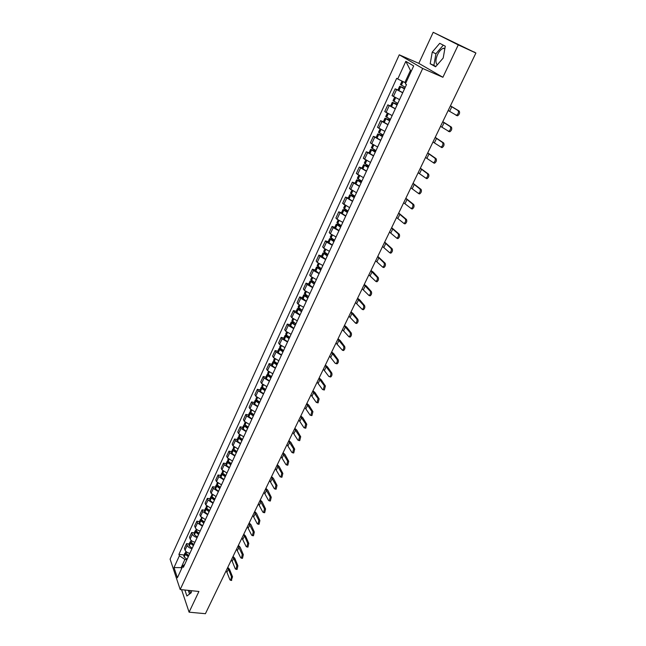 <?xml version="1.0" encoding="UTF-8"?>
<svg xmlns="http://www.w3.org/2000/svg" width="646" height="646" viewBox="0 0 646 646"><rect width="100%" height="100%" fill="white"/><g stroke="black" fill="none" stroke-linecap="round" stroke-linejoin="round"><path stroke-width="0.97" d="M437.302 64.818C435.42 62.92 435.501 59.521 437.544 54.627C439.232 51.212 441.161 49.104 443.342 48.297L444.916 48.256M458.256 44.905L433.208 32.3L418.818 63.365L399.26 54.805L170.092 559.113L180.194 589.523L422.702 68.484L442.898 77.278L458.256 44.905L475.908 53.02L205.42 613.7L189.092 612.182L198.911 591.478L180.194 589.523M433.208 32.3L474.818 52.471M190.683 593.181L189.464 590.492M181.574 589.669L189.092 612.182M473.865 51.987L475.908 53.02M473.914 51.898L474.883 52.326M402.7 92.782L395.174 88.825L392.049 95.632L399.551 99.613L402.7 92.782M397.952 89.988L395.174 88.825M395.271 108.859L387.818 104.854L384.741 111.572L392.162 115.602L395.271 108.859M390.604 105.976L387.818 104.854M387.931 124.735L380.559 120.681L377.514 127.327L384.855 131.396L387.931 124.735M383.336 121.779L380.559 120.681M380.68 140.424L373.38 136.33L370.376 142.895L377.644 147.013L380.68 140.424M376.15 137.388L373.38 136.33M373.509 155.936L366.29 151.786L363.318 158.278L370.513 162.437L373.509 155.936M369.06 152.819L366.29 151.786M366.427 171.255L359.281 167.072L356.342 173.483L363.464 177.682L366.427 171.255M362.043 168.065L359.281 167.072M359.434 186.395L352.353 182.172L349.454 188.511L356.495 192.758L359.434 186.395M355.114 183.141L352.353 182.172M352.514 201.366L345.513 197.095L342.638 203.361L349.615 207.649L352.514 201.366M348.259 198.039L345.513 197.095M345.675 216.16L338.738 211.856L335.904 218.041L337.034 219.236L342.808 222.369L345.675 216.16M341.484 212.76L338.738 211.856M338.916 230.784L333.175 227.65L332.052 226.439L329.242 232.56L330.356 233.787L336.082 236.92L338.916 230.784M334.79 227.319L332.052 226.439M332.238 245.246L326.537 242.105L325.439 240.861L322.661 246.909L323.751 248.169L329.436 251.31L332.238 245.246M328.168 241.717L325.439 240.861M322.855 265.538L325.632 259.539L319.972 256.389L318.898 255.113L316.152 261.097L317.218 262.389L322.863 265.538M321.627 255.945L318.898 255.113M316.354 279.597L319.1 273.67L313.48 270.512L312.43 269.212L309.717 275.131L310.758 276.448L316.362 279.597M315.151 270.012L312.43 269.212M312.64 287.64L307.068 284.482L306.034 283.15L303.354 289.004L304.371 290.345L309.935 293.502L312.64 287.64M308.756 283.925L306.034 283.15M306.252 301.456L300.721 298.299L299.712 296.934L297.063 302.724L298.056 304.096L303.58 307.254L306.252 301.456M302.425 297.685L299.712 296.934M299.938 315.119L294.447 311.953L293.462 310.573L290.837 316.29L291.814 317.687L297.289 320.86L299.938 315.119M296.167 311.291L293.462 310.573M293.696 328.628L288.245 325.463L287.276 324.05L284.684 329.71L285.637 331.132L291.08 334.305L293.696 328.636M289.981 324.752L287.276 324.05M287.518 341.992L282.108 338.819L281.163 337.382L278.596 342.978L279.532 344.431L284.926 347.605L287.518 342M283.86 338.06L281.163 337.382M281.406 355.211L276.036 352.038L275.115 350.576L272.572 356.108L273.492 357.585L278.846 360.767L281.406 355.211M277.804 351.222L275.115 350.576M275.366 368.285L270.036 365.103L269.132 363.617L266.62 369.092L267.517 370.594L272.83 373.776L275.366 368.285M271.813 364.247L269.132 363.617M269.39 381.221L264.093 378.039L263.213 376.521L260.726 381.939L261.598 383.466L266.887 386.647L269.39 381.221M265.886 377.135L263.213 376.521M263.479 394.012L258.222 390.83L257.35 389.296L254.895 394.649L255.751 396.2L261 399.389L263.479 394.012M260.031 389.877L257.35 389.296M257.625 406.673L252.408 403.484L251.56 401.925L249.13 407.23L249.97 408.797L255.17 411.986L257.625 406.673M254.225 402.49L251.56 401.925M251.835 419.189L246.659 416L245.827 414.417L243.421 419.666L244.245 421.257L249.413 424.454L251.843 419.197M248.492 414.966L245.827 414.417M246.11 431.585L240.966 428.387L240.159 426.788L237.776 431.98L238.576 433.587L243.712 436.785L246.11 431.585M242.815 427.305L240.159 426.788M240.449 443.842L235.338 440.645L234.546 439.022L232.189 444.157L232.972 445.797L238.067 448.986L240.449 443.842M237.195 439.522L234.546 439.022M234.837 455.971L229.766 452.773L228.991 451.134L226.657 456.213L227.424 457.869L232.487 461.066L234.845 455.971M231.631 451.611L228.991 451.134M229.29 467.979L224.251 464.781L223.492 463.117L221.182 468.148L221.933 469.82L226.964 473.017L229.29 467.979M226.132 463.578L223.492 463.117M223.799 479.857L218.792 476.659L218.057 474.972L215.772 479.954L216.499 481.65L221.497 484.847L223.799 479.857M220.69 475.416L218.057 474.972M218.364 491.614L213.39 488.416L212.671 486.713L210.41 491.638L211.129 493.35L216.087 496.556L218.372 491.614M215.296 487.132L212.671 486.713M210.725 508.136L212.986 503.25L208.044 500.052L207.342 498.332L205.105 503.21L205.799 504.938L210.733 508.144M209.958 498.736L207.342 498.332M207.665 514.773L202.755 511.567L202.069 509.831L199.848 514.66L200.535 516.404L205.428 519.61L207.665 514.773M204.685 510.219L202.069 509.831M202.392 526.175L197.523 522.969L196.844 521.209L194.656 525.989L195.318 527.758C196.166 529.413 197.789 530.479 200.179 530.964L202.392 526.175M199.452 521.58L196.844 521.209M194.987 542.196L197.175 537.456C194.793 536.979 193.178 535.914 192.338 534.258L191.676 532.482L189.504 537.214L190.158 538.998C190.99 540.662 192.605 541.728 194.987 542.196L194.995 542.196M194.276 532.829L191.676 532.482M192.015 548.632C189.633 548.171 188.026 547.105 187.203 545.426L186.557 543.633L184.409 548.325L185.047 550.117C185.87 551.797 187.469 552.871 189.843 553.323L192.015 548.632M189.157 543.972L186.557 543.633M411.357 70.987L410.452 70.438L404.88 82.518L405.85 82.922M404.88 82.518L397.742 78.99L405.833 61.33L413.682 65.949L405.413 83.867L406.504 84.561L183.391 567.301L182.891 565.864L177.4 577.766L174 567.559L179.402 555.754L184.909 559.452L181.179 567.543L181.583 568.714M397.742 78.99L396.684 78.328L178.918 554.365L179.402 555.754M399.26 54.805L422.702 68.484M418.818 63.365L442.898 77.278M435.59 66.796L443.196 58.035L445.28 46.181L439.74 43.314L432.255 52.108L430.196 63.744L435.59 66.796M184.877 590.016L186.904 596L191.2 592.802L191.604 590.719M182.075 567.648L174 567.559M186.904 559.694L184.909 559.452M184.086 554.995L178.918 554.365M184.748 564.37L182.891 565.864M405.833 61.33L410.452 70.438M443.293 45.147L435.929 53.747L433.87 65.359L435.864 66.481M433.87 65.359L430.196 63.744M435.929 53.747L432.255 52.108M188.293 590.371L189.544 594.037M448.171 110.523L456.488 115.311C458.377 113.866 458.91 112.299 458.087 110.587L459.209 111.064C460.041 112.767 459.5 114.342 457.61 115.779L456.044 115.335M405.276 87.226L400.423 84.618L402.038 81.113M404.784 88.284L399.656 86.273L404.501 88.89M399.656 86.273L397.92 90.052L402.757 92.677M404.549 88.785L400.956 86.879L404.727 88.397M450.391 105.92L458.087 110.587M459.209 111.064L450.44 105.823M440.532 126.35L448.72 131.324C450.561 129.911 451.086 128.352 450.278 126.648L451.401 127.109C452.208 128.812 451.691 130.371 449.842 131.776L448.308 131.356M397.823 103.352L393.026 100.703L394.609 97.263M397.395 104.264L392.275 102.334L397.064 104.991M392.275 102.334L390.555 106.065L395.336 108.73M397.12 104.87L393.559 102.94L397.338 104.394M442.728 121.803L450.278 126.648M451.401 127.109L442.785 121.69M432.982 141.999L441.04 147.143C442.841 145.762 443.35 144.219 442.567 142.516L443.689 142.96C444.472 144.664 443.963 146.206 442.163 147.587L441.476 147.498M390.459 119.284L385.719 116.587L387.245 113.26M390.103 120.051L384.976 118.21L389.708 120.907M384.976 118.21L383.28 121.892L387.996 124.605M389.772 120.762L386.251 118.807L390.031 120.204M435.154 137.501L442.567 142.516M443.689 142.96L435.218 137.364M425.528 157.454L433.458 162.776C435.218 161.419 435.711 159.893 434.944 158.197L436.058 158.625C436.833 160.321 436.341 161.847 434.572 163.204L433.878 163.107M383.183 135.022L378.499 132.285L379.977 129.071M382.892 135.644L377.765 133.892L382.44 136.629M377.765 133.892L376.085 137.533L380.752 140.279M382.513 136.468L379.032 134.481L382.812 135.83M427.668 153.013L434.944 158.197M436.058 158.625L427.749 152.86M418.156 172.74L425.956 178.223C427.676 176.899 428.161 175.381 427.41 173.685L428.532 174.105C429.283 175.801 428.799 177.311 427.079 178.643L426.376 178.53M375.988 150.583L371.361 147.805L372.79 144.696M375.77 151.059L370.634 149.387L375.261 152.165M370.634 149.387L368.979 152.981L373.59 155.775M375.342 151.988L371.902 149.969L375.673 151.269M420.271 168.348L427.41 173.685M428.532 174.105L420.36 168.17M410.872 187.841L418.551 193.493C420.231 192.185 420.699 190.691 419.965 188.995L421.087 189.399C421.822 191.095 421.345 192.589 419.666 193.897L418.955 193.776M368.882 165.957L364.312 163.139L365.693 160.135M368.729 166.297L363.593 164.698L368.163 167.524M363.593 164.698L361.954 168.259L366.516 171.085M368.252 167.322L364.853 165.279L368.624 166.523M412.964 183.496L419.965 188.995M421.087 189.399L413.06 183.303M403.669 202.763L411.227 208.577C412.867 207.301 413.327 205.816 412.616 204.12L413.731 204.516C414.449 206.203 413.989 207.689 412.342 208.965L411.623 208.836M361.865 181.146L357.343 178.288L358.675 175.389M361.768 181.356L356.632 179.83L361.146 182.697M356.632 179.83L355.017 183.351L359.515 186.218M361.251 182.471L357.884 180.412L361.655 181.607M405.736 198.475L412.616 204.12M413.731 204.516L405.841 198.257M396.555 217.516L403.992 223.492C405.591 222.232 406.043 220.762 405.341 219.067L406.455 219.446C407.158 221.142 406.705 222.612 405.107 223.863L404.38 223.726M354.92 196.166L350.455 193.267L351.739 190.465M354.888 196.239L349.752 194.793L354.218 197.692M349.752 194.793L348.154 198.265L352.603 201.181M354.331 197.45L350.996 195.367L354.767 196.513M398.598 213.277L405.341 219.067M406.455 219.446L398.711 213.043M389.514 232.1L396.838 238.229C398.404 236.993 398.84 235.532 398.162 233.844L399.276 234.215C399.955 235.903 399.519 237.365 397.952 238.592L397.217 238.439M348.065 211.008L343.64 208.069L344.883 205.371M347.718 210.83L342.953 209.579L347.362 212.518M342.953 209.579L341.371 213.019L345.772 215.958M347.483 212.259L344.189 210.152L347.952 211.242M391.541 227.909L398.162 233.844M399.276 234.215L391.662 227.658M382.561 246.522L389.764 252.796C391.298 251.585 391.726 250.139 391.056 248.452L392.17 248.807C392.841 250.495 392.405 251.94 390.878 253.151L390.136 252.99M341.282 225.68L336.913 222.709L338.108 220.1M340.24 225.139L336.227 224.202L340.595 227.174M336.227 224.202L334.66 227.594L339.021 230.574M340.717 226.899L337.454 224.768L341.217 225.809M384.556 242.379L391.056 248.452M392.17 248.807L384.693 242.105M375.681 260.774L382.779 267.202C384.265 266.007 384.693 264.577 384.039 262.89L385.145 263.237C385.799 264.917 385.379 266.354 383.885 267.541L383.135 267.363M334.58 240.183L330.259 237.179L331.414 234.668M333.021 239.351L329.581 238.649L333.893 241.661M329.581 238.649L328.039 242.008L332.343 245.028M334.03 241.362L330.8 239.214L334.563 240.215M377.66 256.68L384.039 262.89M385.145 263.237L377.797 256.389M368.882 274.865L375.867 281.438C377.321 280.267 377.732 278.846 377.103 277.166L378.209 277.497C378.847 279.177 378.435 280.598 376.973 281.769L376.222 281.583M327.95 254.516L323.678 251.48L324.793 249.065M325.996 253.45L323.008 252.941L327.28 255.977M323.008 252.941L321.482 256.26L325.737 259.304M327.417 255.671L324.227 253.498L327.57 254.322M370.836 270.819L377.103 277.166M378.209 277.497L373.21 272.087L370.99 270.512M362.164 288.802L369.027 295.513C370.457 294.366 370.861 292.953 370.239 291.273L371.345 291.596C371.967 293.276 371.563 294.689 370.134 295.836L369.383 295.634M321.401 268.696L317.178 265.627L318.244 263.293M319.132 267.42L316.508 267.064L320.731 270.141M316.508 267.064L314.998 270.351L319.213 273.428M320.884 269.81L317.719 267.622L320.561 268.26M364.094 284.797L370.239 291.273M371.345 291.596L366.452 286.065L364.247 284.474M355.518 302.578L362.269 309.434C363.666 308.303 364.061 306.898 363.456 305.227L364.562 305.534C365.168 307.213 364.772 308.61 363.375 309.741L362.616 309.531M314.925 282.714L310.742 279.613L311.768 277.368M312.406 281.252L310.088 281.034L314.263 284.143M310.088 281.034L308.594 284.28L312.761 287.397M314.416 283.796L311.291 281.591L313.722 282.068M357.424 298.622L363.456 305.227M364.562 305.534L359.765 299.889L357.585 298.282M348.937 316.209L355.591 323.194C356.955 322.088 357.343 320.691 356.754 319.019L357.852 319.318C358.441 320.997 358.054 322.386 356.689 323.493L355.954 323.291M308.513 296.571L304.379 293.437L305.372 291.289M305.792 294.956L303.733 294.851L304.331 295.763L307.859 297.984M303.733 294.851L302.255 298.056L306.374 301.206M308.029 297.628L304.928 295.4L307.028 295.755M350.826 312.293L356.754 319.019M357.852 319.318L353.152 313.56L350.996 311.937M342.437 329.686L348.977 336.8C350.318 335.71 350.697 334.329 350.116 332.658L351.222 332.948C351.795 334.62 351.416 336.001 350.084 337.091L349.357 336.897M302.183 310.282L298.089 307.116L299.041 305.049M299.292 308.522L297.451 308.505L298.032 309.442L301.537 311.679M297.451 308.505L295.989 311.679L300.067 314.86M301.706 311.299L298.928 309.507L298.646 309.054L300.455 309.305M344.31 325.81L350.116 332.658M351.222 332.948L346.611 327.086L344.488 325.447M336.009 343.018L342.445 350.261C343.753 349.187 344.124 347.823 343.559 346.151L344.657 346.426C345.222 348.097 344.851 349.47 343.543 350.536L342.84 350.358M295.916 323.832L291.871 320.642L292.783 318.656M292.888 321.95L291.241 322.015L291.806 322.968L295.279 325.213M291.241 322.015L289.796 325.156L293.825 328.362M295.456 324.825L292.703 323.024L292.42 322.556L293.987 322.725M337.858 339.182L343.559 346.151M344.657 346.426L340.143 340.458L338.044 338.803M329.646 356.196L335.217 363.31L335.985 363.569C337.26 362.519 337.624 361.154 337.075 359.491L338.173 359.757C338.722 361.429 338.359 362.786 337.075 363.835L336.388 363.674M289.723 337.236L286.275 334.983L285.718 334.014L286.598 332.117M286.582 335.242L285.096 335.379L285.645 336.348L289.093 338.601M285.096 335.379L283.667 338.488L284.305 339.538L287.648 341.718M289.279 338.197L286.541 336.388L286.267 335.92L287.623 336.009M331.471 352.409L337.075 359.491M338.173 359.757L333.748 353.685L331.664 352.013M323.355 369.237L328.822 376.465L329.589 376.731C330.841 375.697 331.196 374.349 330.663 372.685L331.753 372.944C332.286 374.607 331.931 375.956 330.679 376.989L330.009 376.836M283.594 350.495L280.178 348.234L279.637 347.249L280.469 345.424M280.364 348.396L279.015 348.598L279.556 349.583L282.972 351.844M279.015 348.598L277.602 351.666L278.135 352.659L281.543 354.929M283.158 351.432L280.453 349.607L280.186 349.131L281.357 349.155M325.164 365.491L330.663 372.685M331.753 372.944L327.417 366.767L325.366 365.079M317.129 382.141L322.499 389.465L323.266 389.756L324.316 385.735L325.406 385.985L324.357 390.006L323.703 389.853M277.53 363.609L274.146 361.34L273.613 360.331L274.421 358.587M274.235 361.421L273 361.671L273.524 362.672L276.916 364.95M273 361.671L271.603 364.707L272.216 365.798L275.511 367.994M277.11 364.514L274.421 362.689L274.17 362.196L275.172 362.172M318.922 378.435L324.316 385.735M325.406 385.985L321.159 379.703L319.124 378.007M310.976 394.9L316.241 402.337L317.008 402.636L318.042 398.639L319.132 398.881L318.098 402.87L317.461 402.733M271.538 376.586L268.179 374.3L267.056 374.599L267.654 375.706L270.924 377.902M267.056 374.599L265.676 377.603L266.265 378.709L269.535 380.914M269.156 372.169L268.179 374.3L267.662 373.283L268.429 371.611M271.134 377.458L268.461 375.625L268.211 375.124L269.075 375.051M312.745 391.234L318.042 398.639M319.132 398.881L314.973 392.51L312.955 390.798M304.888 407.529L310.056 415.063L310.823 415.378L311.832 411.405L312.922 411.639L311.905 415.604L311.283 415.475M265.603 389.417L262.268 387.132L261.767 386.09L262.502 384.499M262.211 387.075L261.17 387.39L261.67 388.44L264.997 390.725M261.17 387.39L259.805 390.37L260.378 391.492L263.625 393.705M265.215 390.265L262.567 388.424L262.324 387.915L263.051 387.794L262.712 388.553M306.632 403.903L311.832 411.405M312.922 411.639L308.845 405.171L306.858 403.443M298.856 420.021L303.935 427.652L304.694 427.983L305.695 424.034L306.777 424.26L305.784 428.201L305.178 428.08M259.74 402.111L256.43 399.817L255.945 398.76L256.64 397.242M256.317 399.704L255.348 400.052L255.832 401.109L259.143 403.403M255.348 400.052L253.999 402.991L254.564 404.13L257.778 406.35M259.361 402.934L256.737 401.085L256.494 400.568L257.116 400.415M300.592 416.428L305.695 424.034M306.777 424.26L302.788 417.704L300.818 415.959M292.896 432.384L297.879 440.112L298.638 440.451L299.615 436.535L300.705 436.744L299.72 440.661L299.138 440.548M253.935 414.667L250.656 412.366L250.18 411.292L250.842 409.847M250.495 412.205L249.59 412.568L250.067 413.65L253.337 415.951M249.59 412.568L248.25 415.483L248.718 416.565L251.997 418.866M253.563 415.467L250.963 413.61L250.729 413.093L251.262 412.915M294.608 428.831L299.615 436.535M300.705 436.744L296.789 430.099L294.842 428.346M286.994 444.61L291.887 452.434L292.646 452.789L293.607 448.897L294.689 449.099L293.728 452.991L293.155 452.878M248.185 427.095L244.939 424.785L244.471 423.695L245.109 422.322M244.745 424.575L243.889 424.963L244.35 426.053L247.604 428.363M243.889 424.963L242.565 427.846L243.106 429.017L246.271 431.253M247.83 427.87L245.254 426.005L245.48 425.294M288.689 441.097L293.607 448.897M294.689 449.099L290.861 442.365L288.932 440.604M281.155 456.714L285.96 464.627L286.711 464.991L287.664 461.123L288.738 461.325L287.793 465.185L287.236 465.088M242.508 439.393L239.278 437.076L238.826 435.969L239.432 434.669M239.052 436.825L238.253 437.221L238.705 438.327L241.927 440.645M238.253 437.221L236.945 440.071L237.47 441.266L240.611 443.503M242.161 440.136L239.601 438.271L239.771 437.544M282.835 453.234L287.664 461.123M288.738 461.325L284.991 454.501L283.077 452.725M275.382 468.689L280.089 476.7L280.849 477.071L281.777 473.227L282.851 473.421L281.922 477.257L281.381 477.168M236.88 451.562L233.682 449.236L233.238 448.114L233.812 446.879M233.432 448.946L232.673 449.358L233.109 450.48L236.307 452.806M232.673 449.358L231.373 452.176L231.89 453.379L235.007 455.624M236.549 452.281L234.086 450.488L234.127 449.673M277.037 465.249L281.777 473.227M282.851 473.421L279.177 466.517L277.287 464.732M269.657 480.543L274.284 488.634L275.035 489.022L275.955 485.203L277.029 485.388L276.117 489.2L275.592 489.119M231.316 463.602L228.143 461.268L227.715 460.138L228.256 458.967M227.868 460.937L227.15 461.357L227.578 462.496L230.751 464.829M227.15 461.357L225.866 464.151L226.286 465.298L229.459 467.623M230.993 464.296L228.474 462.423L228.547 461.672M271.304 477.136L275.955 485.203M277.029 485.388L273.428 478.403L271.562 476.603M264.004 492.276L268.542 500.456L269.293 500.852L270.19 497.057L271.263 497.226L270.359 501.021L269.85 500.941M225.809 475.521L222.66 473.179L222.24 472.032L222.749 470.926M222.369 472.815L221.683 473.243L222.103 474.398L225.252 476.732M221.683 473.243L220.415 476.005L220.827 477.16L223.968 479.502M225.502 476.191L222.999 474.309L223.031 473.558M265.627 488.901L270.19 497.057M271.263 497.226L267.743 490.169L265.886 488.36M258.4 503.88L262.857 512.149L263.6 512.561L264.489 508.79L265.563 508.951L264.674 512.722L264.182 512.649M220.359 487.31L217.234 484.968L216.83 483.806L217.306 482.764M216.935 484.565L216.281 485.001L216.676 486.172L219.801 488.513M216.281 485.001L215.021 487.738L215.417 488.909L218.542 491.251M220.06 487.956L217.654 486.147L217.581 485.324M260.007 500.545L264.489 508.79M265.563 508.951L262.106 501.813L260.273 499.996M252.852 515.379L257.229 523.72L257.972 524.148L258.844 520.393L259.91 520.547L259.038 524.302L258.561 524.229M214.965 498.978L211.864 496.637L211.468 495.458L211.92 494.473M211.549 496.201L210.927 496.645L211.315 497.824L214.415 500.174M210.927 496.645L209.675 499.35L210.071 500.529L213.164 502.879M214.674 499.608L212.292 497.791L212.187 496.976M254.451 512.076L258.844 520.393M259.91 520.547L256.535 513.336L254.718 511.511M247.37 526.748L251.657 535.171L252.4 535.615L253.256 531.884L254.322 532.029L253.466 535.76L252.998 535.695M209.627 510.534L206.55 508.184L206.163 506.989L206.591 506.068M206.227 507.716L205.622 508.16L206.001 509.355L209.086 511.713M205.622 508.16L204.394 510.841L204.774 512.044L207.842 514.394M209.352 511.131L206.978 509.323L206.857 508.507M248.944 523.478L253.256 531.884M254.322 532.029L251.019 524.746L249.219 522.905M241.935 538.013L246.15 546.516L246.885 546.96L247.733 543.254L248.799 543.399L247.943 547.105L247.491 547.041M204.338 521.968L201.286 519.61L201.31 517.551M200.954 519.118L200.381 519.57L200.753 520.773L203.805 523.131M200.381 519.57L199.162 522.218L199.525 523.43L202.578 525.787M204.071 522.549L201.722 520.733L201.576 519.925M243.494 534.775L244.503 535.889L247.733 543.254M248.799 543.399L245.553 536.035L243.776 534.194M236.557 549.165L240.692 557.732L241.418 558.201L242.258 554.51L243.324 554.648L242.484 558.33L242.048 558.273M199.113 533.289L196.077 530.923L196.085 528.913M195.746 530.406L195.189 530.859L195.544 532.078L198.58 534.444M195.189 530.859L193.978 533.483L194.333 534.71L197.361 537.068M198.855 533.846L196.521 532.021L196.352 531.23M238.099 545.959L242.258 554.51M243.324 554.648L240.15 547.219L238.39 545.361M231.236 560.195L232.213 561.326L235.289 568.843L236.016 569.32L236.84 565.654L237.898 565.783L237.074 569.449L236.646 569.392M193.929 544.489L190.925 542.123L190.909 540.153M190.586 541.582L190.045 542.034L190.392 543.27L193.404 545.636M190.045 542.034L188.85 544.635L189.197 545.87L192.201 548.236M193.687 545.03L191.369 543.205L191.192 542.43M232.762 557.022L233.747 558.152L236.84 565.654M237.898 565.783L234.797 558.289L233.053 556.424M225.963 571.129L226.932 572.259L229.944 579.842L230.662 580.334L231.478 576.684L232.536 576.805L231.308 580.407M188.802 555.584L185.814 553.21L185.79 551.288M185.475 552.645L184.958 553.097L185.297 554.341L188.285 556.715M184.958 553.097L183.771 555.673L184.11 556.917L187.09 559.291M188.567 556.101L186.072 553.509M227.473 567.987L228.45 569.118L231.478 576.684M232.536 576.805L229.5 569.247L227.772 567.374M190.158 538.998L192.338 534.258M195.318 527.758L197.523 522.969M200.535 516.404L202.755 511.567M205.799 504.938L208.044 500.052M211.129 493.35L213.39 488.416M216.499 481.65L218.792 476.659M221.933 469.82L224.251 464.781M227.424 457.869L229.766 452.773M232.972 445.797L235.338 440.645M238.576 433.587L240.966 428.387M244.245 421.257L246.659 416M249.97 408.797L252.408 403.484M255.751 396.2L258.222 390.83M261.598 383.466L264.093 378.039M267.517 370.594L270.036 365.103M273.492 357.585L276.036 352.038M279.532 344.431L282.108 338.819M285.637 331.132L288.245 325.463M291.814 317.687L294.447 311.953M298.056 304.096L300.721 298.299M304.371 290.345L307.068 284.482M310.758 276.448L313.48 270.512M317.218 262.389L319.972 256.389M323.751 248.169L326.537 242.105M330.356 233.787L333.175 227.65M337.034 219.236L339.885 213.035M343.793 204.524L346.684 198.241M350.633 189.633L353.556 183.286M357.553 174.573L360.508 168.146M364.554 159.336L367.542 152.836M371.636 143.913L374.656 137.34M378.806 128.312L381.859 121.658M386.058 112.525L389.15 105.782M393.398 96.537L396.531 89.721M185.047 550.117L187.203 545.426M401.376 85.248L403.047 81.614M401.263 85.183L402.934 81.558M398.76 90.626L400.504 86.847M398.865 90.69L400.609 86.903M451.853 106.711L449.624 111.314M393.955 101.357L395.602 97.788M393.85 101.293L395.489 97.732M391.371 106.671L393.091 102.94M391.476 106.735L393.204 102.997M444.165 122.611L441.969 127.165M386.631 117.273L388.23 113.793M386.526 117.209L388.125 113.736M384.079 122.53L385.775 118.832M384.184 122.587L385.88 118.896M436.575 138.325L434.403 142.823M379.388 133.003L380.946 129.612M379.283 132.939L380.841 129.555M376.868 138.187L378.548 134.546M376.965 138.252L378.645 134.602M429.073 153.853L426.925 158.294M372.233 148.548L373.751 145.237M372.128 148.483L373.646 145.18M369.738 153.667L371.402 150.066M369.843 153.732L371.498 150.13M421.66 169.195L419.537 173.588M365.16 163.906L366.645 160.676M365.063 163.842L366.54 160.62M362.697 168.969L364.336 165.408M362.802 169.034L364.441 165.465M414.336 184.36L412.237 188.705M358.175 179.087L359.62 175.938M358.07 179.015L359.515 175.882M355.736 184.086L357.359 180.565M355.841 184.15L357.456 180.63M407.093 199.348L405.018 203.643M351.262 194.091L352.676 191.022M351.166 194.018L352.571 190.966M348.856 199.033L350.463 195.552M348.961 199.097L350.56 195.617M399.931 214.165L397.888 218.405M344.439 208.916L345.812 205.937M344.342 208.852L345.707 205.88M342.057 213.802L343.64 210.362M342.154 213.866L343.737 210.426M344.689 210.644L344.883 210.225M392.857 228.813L390.83 233.004M337.688 223.581L339.021 220.674M337.592 223.508L338.924 220.617M335.339 228.401L336.905 225.002M335.435 228.474L337.002 225.074M337.947 225.276L338.157 224.816M385.864 243.292L383.861 247.434M331.018 238.067L332.319 235.241M330.922 238.003L332.222 235.184M328.693 242.839L330.243 239.48M328.79 242.912L330.332 239.545M331.285 239.731L331.511 239.254M378.952 257.601L376.965 261.703M324.421 252.4L325.689 249.639M324.324 252.328L325.592 249.582M322.12 257.116L323.654 253.789M322.217 257.181L323.743 253.854M324.696 254.031L324.938 253.523M372.112 271.756L370.15 275.81M317.897 266.564L319.132 263.883M317.808 266.491L319.035 263.818M315.628 271.223L317.138 267.937M315.716 271.296L317.234 268.009M318.187 268.163L318.43 267.63M365.353 285.742L363.415 289.755M311.445 280.574L312.648 277.958M311.356 280.501L312.551 277.901M309.2 285.177L310.702 281.931M309.297 285.249L310.791 281.995M311.743 282.14L312.002 281.575M358.667 299.582L356.754 303.547M305.074 294.423L306.244 291.879M304.985 294.35L306.147 291.814M302.853 298.977L304.331 295.763M302.942 299.05L304.419 295.836M305.372 295.965L305.647 295.375M352.054 313.262L350.164 317.178M298.767 308.118L299.905 305.639M298.678 308.045L299.809 305.582M296.571 312.616L298.032 309.442M296.659 312.696L298.121 309.515M299.082 309.628L299.364 309.014M345.521 326.795L343.648 330.671M292.533 321.66L293.639 319.253M292.444 321.587L293.542 319.197M290.361 326.117L291.806 322.968M290.45 326.19L291.895 323.04M292.848 323.145L293.147 322.507M339.053 340.176L337.204 344.011M286.364 335.056L287.438 332.714M286.275 334.983L287.349 332.658M284.216 339.457L285.645 336.348M284.305 339.538L285.734 336.429M286.687 336.518L286.994 335.847M332.658 353.41L330.833 357.206M280.259 348.307L281.309 346.03M280.178 348.234L281.22 345.973M278.135 352.659L279.556 349.583M278.224 352.732L279.637 349.664M280.598 349.736L280.913 349.05M326.335 366.5L324.526 370.255M274.227 361.413L275.244 359.2M274.146 361.34L275.156 359.144M272.127 365.717L273.524 362.672M272.216 365.798L273.613 362.753M274.566 362.818L274.897 362.107M320.077 379.452L318.284 383.159M268.26 374.381L269.253 372.225M266.184 378.637L267.565 375.625M266.265 378.709L267.654 375.706M268.607 375.754L268.946 375.019M313.891 392.267L312.115 395.933M262.357 387.204L263.318 385.113M262.268 387.132L263.229 385.048M260.298 391.411L261.67 388.44M260.378 391.492L261.751 388.512M307.771 404.937L306.01 408.571M256.51 399.89L257.447 397.863M256.43 399.817L257.358 397.799M254.484 404.057L255.832 401.109M254.564 404.13L255.921 401.19M256.874 401.214L257.213 400.496M301.706 417.478L299.97 421.071M250.737 412.447L251.641 410.468M250.656 412.366L251.552 410.412M248.718 416.565L250.067 413.65M248.807 416.638L250.147 413.731M251.1 413.747L251.423 413.052M295.715 429.881L294.003 433.434M245.02 424.866L245.9 422.952M244.939 424.785L245.811 422.888M243.025 428.936L244.35 426.053M243.106 429.017L244.43 426.134M245.391 426.142L245.698 425.472M289.788 442.155L288.084 445.675M239.359 437.156L240.215 435.299M239.278 437.076L240.126 435.234M237.389 441.186L238.705 438.327M237.47 441.266L238.778 438.408M239.739 438.408L240.029 437.77M283.917 454.308L282.237 457.788M233.763 449.317L234.595 447.508M233.682 449.236L234.506 447.452M231.809 453.298L233.109 450.48M231.89 453.379L233.19 450.561M234.143 450.545L234.425 449.931M278.111 466.323L276.448 469.771M228.216 461.349L229.023 459.597M228.143 461.268L228.942 459.54M226.286 465.298L227.578 462.496M226.366 465.378L227.65 462.576M228.611 462.56L228.878 461.971M272.362 478.218L270.714 481.625M222.733 473.26L223.516 471.564M222.66 473.179L223.435 471.499M220.827 477.16L222.103 474.398M220.9 477.241L222.176 474.479M223.136 474.447L223.387 473.881M266.677 489.991L265.046 493.366M217.306 485.049L218.065 483.402M217.234 484.968L217.985 483.337M215.417 488.909L216.676 486.172M215.498 488.99L216.757 486.252M217.71 486.212L217.96 485.679M261.049 501.643L259.434 504.986M211.936 496.717L212.671 495.119M211.864 496.637L212.591 495.054M210.071 500.529L211.315 497.824M210.144 500.618L211.387 497.905M212.348 497.856L212.582 497.347M255.477 513.174L253.878 516.485M206.623 508.265L207.334 506.714M206.55 508.184L207.253 506.65M204.774 512.044L206.001 509.355M204.847 512.125L206.082 509.444M207.035 509.379L207.261 508.895M249.962 524.592L248.379 527.863M201.358 519.691L202.053 518.197M201.286 519.61L201.964 518.132M199.525 523.43L200.753 520.773M199.598 523.51L200.825 520.862M201.778 520.789L201.988 520.329M244.503 535.889L242.936 539.135M196.15 531.012L196.82 529.558M196.077 530.923L196.731 529.494M194.333 534.71L195.544 532.078M194.406 534.791L195.617 532.159M196.578 532.078L196.772 531.65M239.093 547.081L237.542 550.287M190.998 542.212L191.636 540.807M190.925 542.123L191.555 540.742M189.197 545.87L190.392 543.27M189.27 545.951L190.465 543.351M191.426 543.262L191.612 542.85M233.747 558.152L232.213 561.326M185.886 553.299L186.516 551.942M185.814 553.21L186.428 551.878M184.11 556.917L185.297 554.341M184.183 557.005L185.37 554.429M228.45 569.118L226.932 572.259M443.342 48.297L444.795 48.951M456.488 115.311L457.61 115.779M448.72 131.324L449.842 131.776M441.04 147.143L442.163 147.587M433.458 162.776L434.572 163.204M425.956 178.223L427.079 178.643M418.551 193.493L419.666 193.897M411.227 208.577L412.342 208.965M403.992 223.492L405.107 223.863M396.838 238.229L397.952 238.592M389.764 252.796L390.878 253.151M382.779 267.202L383.885 267.541M375.867 281.438L376.973 281.769M369.027 295.513L370.134 295.836M362.269 309.434L363.375 309.741M355.591 323.194L356.689 323.493M348.977 336.8L350.084 337.091M342.445 350.261L343.543 350.536M335.985 363.569L337.075 363.835M329.589 376.731L330.679 376.989M323.266 389.756L324.357 390.006M317.008 402.636L318.098 402.87M310.823 415.378L311.905 415.604M304.694 427.983L305.784 428.201M298.638 440.451L299.72 440.661M292.646 452.789L293.728 452.991M286.711 464.991L287.793 465.185M280.849 477.071L281.922 477.257M275.035 489.022L276.117 489.2M269.293 500.852L270.359 501.021M263.6 512.561L264.674 512.722M257.972 524.148L259.038 524.302M252.4 535.615L253.466 535.76M246.885 546.96L247.943 547.105M241.418 558.201L242.484 558.33M236.016 569.32L237.074 569.449M230.662 580.334L231.72 580.447"/></g></svg>
